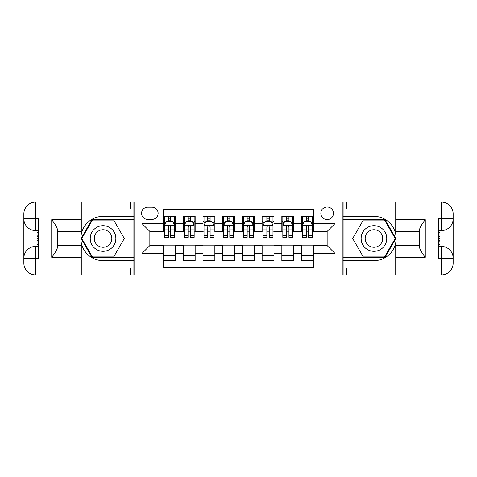 <?xml version="1.0" encoding="UTF-8"?>
<svg xmlns="http://www.w3.org/2000/svg" width="477" height="477" viewBox="0 0 477 477"><rect width="100%" height="100%" fill="white"/><g stroke="black" fill="none" stroke-linecap="round" stroke-linejoin="round"><path stroke-width="0.72" d="M327.156 206.976A6.302 6.302 0 0 0 320.854 213.285A6.302 6.302 0 0 0 327.156 219.587A6.302 6.302 0 0 0 333.465 213.285A6.302 6.302 0 0 0 327.156 206.976M81.281 267.853L130.537 267.853L130.537 274.949L395.719 274.949L395.719 263.125L441.326 263.125L441.326 258.2L438.375 258.2L438.375 218.8L441.326 218.8L441.326 213.875L395.719 213.875L395.719 219.682L425.269 219.682L425.269 257.318C422.121 253.269 420.148 249.853 419.361 247.08L419.361 229.92C420.148 227.141 422.121 223.731 425.269 219.682M313.365 216.337L301.547 216.337L301.547 223.528L293.665 223.528L293.665 231.405L301.547 231.405L301.547 223.528M293.665 223.528L293.665 216.337L281.841 216.337L281.841 223.528L273.965 223.528L273.965 231.405L281.841 231.405L281.841 223.528M273.965 223.528L273.965 216.337L262.141 216.337L262.141 223.528L254.259 223.528L254.259 231.405L262.141 231.405L262.141 223.528M254.259 223.528L254.259 216.337L242.441 216.337L242.441 223.528L234.559 223.528L234.559 231.405L242.441 231.405L242.441 223.528M234.559 223.528L234.559 216.337L222.741 216.337L222.741 223.528L214.859 223.528L214.859 231.405L222.741 231.405L222.741 223.528M214.859 223.528L214.859 216.337L203.035 216.337L203.035 223.528L195.159 223.528L195.159 231.405L203.035 231.405L203.035 223.528M195.159 223.528L195.159 216.337L183.335 216.337L183.335 231.405L175.453 231.405L175.453 216.337L163.635 216.337M163.635 260.663L175.453 260.663L175.453 245.595L183.335 245.595L183.335 260.663L195.159 260.663L195.159 245.595L203.035 245.595L203.035 253.472L195.159 253.472M203.035 253.472L203.035 260.663L214.859 260.663L214.859 245.595L222.741 245.595L222.741 253.472L214.859 253.472M222.741 253.472L222.741 260.663L234.559 260.663L234.559 245.595L242.441 245.595L242.441 253.472L234.559 253.472M242.441 253.472L242.441 260.663L254.259 260.663L254.259 245.595L262.141 245.595L262.141 253.472L254.259 253.472M262.141 253.472L262.141 260.663L273.965 260.663L273.965 245.595L281.841 245.595L281.841 253.472L273.965 253.472M281.841 253.472L281.841 260.663L293.665 260.663L293.665 245.595L301.547 245.595L301.547 253.472L293.665 253.472M147.673 219.39L152.008 219.39A6.106 6.106 0 0 0 158.12 213.285A6.106 6.106 0 0 0 152.008 207.173L147.673 207.173A6.106 6.106 0 0 0 141.568 213.285A6.106 6.106 0 0 0 147.673 219.39M395.719 209.147L346.463 209.147L346.463 202.051L342.921 202.051L342.921 274.949M342.921 202.051L81.281 202.051L81.281 213.875L35.674 213.875L35.674 218.8L38.625 218.8L38.625 258.2L35.674 258.2L35.674 263.125L81.281 263.125L81.281 257.318L51.731 257.318L51.731 219.682C54.879 223.731 56.852 227.147 57.639 229.92L57.639 247.08C56.852 249.859 54.879 253.269 51.731 257.318M134.079 274.949L134.079 202.051M313.365 223.528L313.365 209.737L163.635 209.737L163.635 231.405L149.844 231.405L149.844 245.595L163.635 245.595L163.635 267.263L313.365 267.263L313.365 245.595L327.156 245.595L327.156 231.405L313.365 231.405L313.365 223.528L335.039 223.528L335.039 253.472L313.365 253.472M163.635 253.472L141.961 253.472L141.961 223.528L163.635 223.528M301.547 253.472L301.547 260.663L313.365 260.663M163.635 221.262L164.619 221.262M168.363 221.262L170.724 221.262M174.469 221.262L175.453 221.262M163.635 231.208L164.619 231.208M168.363 231.208L170.724 231.208M174.469 231.208L175.453 231.208M163.635 245.792L175.453 245.792M163.635 255.738L175.453 255.738M183.335 231.208L184.319 231.208M188.063 231.208L190.43 231.208M194.169 231.208L195.159 231.208M183.335 221.262L184.319 221.262M188.063 221.262L190.43 221.262M194.169 221.262L195.159 221.262M183.335 245.792L195.159 245.792M183.335 255.738L195.159 255.738M203.035 245.792L214.859 245.792M203.035 255.738L214.859 255.738M203.035 221.262L204.025 221.262M207.763 221.262L210.13 221.262M213.875 221.262L214.859 221.262M203.035 231.208L204.025 231.208M207.763 231.208L210.13 231.208M213.875 231.208L214.859 231.208M222.741 245.792L234.559 245.792M222.741 255.738L234.559 255.738M222.741 221.262L223.725 221.262M227.469 221.262L229.831 221.262M233.575 221.262L234.559 221.262M222.741 231.208L223.725 231.208M227.469 231.208L229.831 231.208M233.575 231.208L234.559 231.208M242.441 245.792L254.259 245.792M242.441 255.738L254.259 255.738M242.441 221.262L243.425 221.262M247.169 221.262L249.531 221.262M253.275 221.262L254.259 221.262M242.441 231.208L243.425 231.208M247.169 231.208L249.531 231.208M253.275 231.208L254.259 231.208M262.141 245.792L273.965 245.792M262.141 255.738L273.965 255.738M262.141 221.262L263.125 221.262M266.87 221.262L269.237 221.262M272.975 221.262L273.965 221.262M262.141 231.208L263.125 231.208M266.87 231.208L269.237 231.208M272.975 231.208L273.965 231.208M281.841 245.792L293.665 245.792M281.841 255.738L293.665 255.738M281.841 221.262L282.831 221.262M286.57 221.262L288.937 221.262M292.681 221.262L293.665 221.262M281.841 231.208L282.831 231.208M286.57 231.208L288.937 231.208M292.681 231.208L293.665 231.208M301.547 245.792L313.365 245.792M301.547 255.738L313.365 255.738M301.547 221.262L302.531 221.262M306.276 221.262L308.637 221.262M312.381 221.262L313.365 221.262M301.547 231.208L302.531 231.208M306.276 231.208L308.637 231.208M312.381 231.208L313.365 231.208M149.844 231.405L141.961 223.528M149.844 245.595L141.961 253.472M335.039 223.528L327.156 231.405M335.039 253.472L327.156 245.595M170.724 218.895L168.363 218.895M174.469 235.71L170.724 235.71L170.724 237.319L174.469 237.319L174.469 225.299L172.501 221.358L166.586 221.358L164.619 225.299L164.619 237.319L168.363 237.319L168.363 235.71L164.619 235.71M164.619 225.299L164.619 216.337M174.469 225.299L174.469 216.337M168.363 221.358L168.363 216.337M170.724 216.337L170.724 221.358M170.724 235.71L170.724 226.778C169.937 225.257 169.15 225.257 168.363 226.778L168.363 235.71M109.454 227.41A12.807 12.807 0 0 0 91.96 232.096A12.807 12.807 0 0 0 96.646 249.59A12.807 12.807 0 0 0 114.14 244.904A12.807 12.807 0 0 0 109.454 227.41M107.432 230.91A8.765 8.765 0 0 0 95.46 234.118A8.765 8.765 0 0 0 98.667 246.09A8.765 8.765 0 0 0 110.646 242.882A8.765 8.765 0 0 0 107.432 230.91M113.687 256.918L92.413 256.918L81.782 238.5L92.413 220.082L113.687 220.082L124.324 238.5L113.687 256.918M380.354 227.41A12.807 12.807 0 0 0 362.86 232.096A12.807 12.807 0 0 0 367.546 249.59A12.807 12.807 0 0 0 385.04 244.904A12.807 12.807 0 0 0 380.354 227.41M378.333 230.91A8.765 8.765 0 0 0 366.354 234.118A8.765 8.765 0 0 0 369.568 246.09A8.765 8.765 0 0 0 381.54 242.882A8.765 8.765 0 0 0 378.333 230.91M384.587 256.918L363.313 256.918L352.676 238.5L363.313 220.082L384.587 220.082L395.218 238.5L384.587 256.918M133.882 202.051L133.882 216.337L103.05 216.337A22.163 22.163 0 0 0 80.887 238.5A22.163 22.163 0 0 0 103.05 260.663L133.882 260.663L133.882 274.949M51.731 219.682L81.281 219.682L81.281 213.875M81.281 219.682L81.281 231.506L57.639 231.506M81.281 263.125L81.281 274.949L35.674 274.949A11.824 11.824 0 0 1 23.85 263.125L23.85 213.875A11.824 11.824 0 0 1 35.674 202.051L81.281 202.051M133.882 216.337L133.882 219.486L92.073 219.486L81.096 238.5L92.073 257.514L133.882 257.514L133.882 219.486M133.882 257.514L133.882 260.663M57.639 245.494L81.281 245.494L81.281 257.318M130.537 274.949L81.281 274.949M23.85 258.2A11.824 11.824 0 0 1 35.674 246.382A11.824 11.824 0 0 0 23.85 258.2L35.674 258.2L35.674 246.382L38.625 246.382M38.625 230.618L35.674 230.618L35.674 218.8L23.85 218.8A11.824 11.824 0 0 0 35.674 230.618A11.824 11.824 0 0 1 23.85 218.8M130.537 202.051L130.537 209.147L81.281 209.147M38.625 232.436L37.051 232.436L37.051 240.241L38.625 240.241M37.051 238.405L38.625 238.405M37.051 236.234L38.625 236.234M37.051 235.876L38.625 235.876M37.051 240.241L37.051 244.564L38.625 244.564M37.051 240.629L38.625 240.629M343.118 274.949L343.118 260.663L373.95 260.663A22.163 22.163 0 0 0 396.113 238.5A22.163 22.163 0 0 0 373.95 216.337L343.118 216.337L343.118 202.051M425.269 257.318L395.719 257.318L395.719 263.125M395.719 257.318L395.719 245.494L419.361 245.494M395.719 213.875L395.719 202.051L441.326 202.051A11.824 11.824 0 0 1 453.15 213.875L453.15 263.125A11.824 11.824 0 0 1 441.326 274.949L395.719 274.949M343.118 260.663L343.118 257.514L384.927 257.514L395.904 238.5L384.927 219.486L343.118 219.486L343.118 257.514M343.118 219.486L343.118 216.337M419.361 231.506L395.719 231.506L395.719 219.682M346.463 202.051L395.719 202.051M453.15 218.8A11.824 11.824 0 0 1 441.326 230.618A11.824 11.824 0 0 0 453.15 218.8L441.326 218.8L441.326 230.618L438.375 230.618M438.375 246.382L441.326 246.382L441.326 258.2L453.15 258.2A11.824 11.824 0 0 0 441.326 246.382A11.824 11.824 0 0 1 453.15 258.2M346.463 274.949L346.463 267.853L395.719 267.853M438.375 244.564L439.949 244.564L439.949 236.759L438.375 236.759M439.949 238.595L438.375 238.595M439.949 240.766L438.375 240.766M439.949 241.123L438.375 241.123M439.949 236.759L439.949 232.436L438.375 232.436M439.949 236.371L438.375 236.371M190.43 218.895L188.063 218.895M194.169 235.71L190.43 235.71L190.43 237.319L194.169 237.319L194.169 225.299L192.201 221.358L186.292 221.358L184.319 225.299L184.319 237.319L188.063 237.319L188.063 235.71L184.319 235.71M184.319 225.299L184.319 216.337M194.169 225.299L194.169 216.337M188.063 221.358L188.063 216.337M190.43 216.337L190.43 221.358M190.43 235.71L190.43 226.778C189.643 225.257 188.85 225.257 188.063 226.778L188.063 235.71M210.13 218.895L207.763 218.895M213.875 235.71L210.13 235.71L210.13 237.319L213.875 237.319L213.875 225.299L211.901 221.358L205.992 221.358L204.025 225.299L204.025 237.319L207.763 237.319L207.763 235.71L204.025 235.71M204.025 225.299L204.025 216.337M213.875 225.299L213.875 216.337M207.763 221.358L207.763 216.337M210.13 216.337L210.13 221.358M210.13 235.71L210.13 226.778C209.343 225.257 208.556 225.257 207.763 226.778L207.763 235.71M229.831 218.895L227.469 218.895M233.575 235.71L229.831 235.71L229.831 237.319L233.575 237.319L233.575 225.299L231.607 221.358L225.693 221.358L223.725 225.299L223.725 237.319L227.469 237.319L227.469 235.71L223.725 235.71M223.725 225.299L223.725 216.337M233.575 225.299L233.575 216.337M227.469 221.358L227.469 216.337M229.831 216.337L229.831 221.358M229.831 235.71L229.831 226.778C229.043 225.257 228.256 225.257 227.469 226.778L227.469 235.71M249.531 218.895L247.169 218.895M253.275 235.71L249.531 235.71L249.531 237.319L253.275 237.319L253.275 225.299L251.307 221.358L245.393 221.358L243.425 225.299L243.425 237.319L247.169 237.319L247.169 235.71L243.425 235.71M243.425 225.299L243.425 216.337M253.275 225.299L253.275 216.337M247.169 221.358L247.169 216.337M249.531 216.337L249.531 221.358M249.531 235.71L249.531 226.778C248.744 225.257 247.957 225.257 247.169 226.778L247.169 235.71M269.237 218.895L266.87 218.895M272.975 235.71L269.237 235.71L269.237 237.319L272.975 237.319L272.975 225.299L271.008 221.358L265.099 221.358L263.125 225.299L263.125 237.319L266.87 237.319L266.87 235.71L263.125 235.71M263.125 225.299L263.125 216.337M272.975 225.299L272.975 216.337M266.87 221.358L266.87 216.337M269.237 216.337L269.237 221.358M269.237 235.71L269.237 226.778C268.45 225.257 267.657 225.257 266.87 226.778L266.87 235.71M288.937 218.895L286.57 218.895M292.681 235.71L288.937 235.71L288.937 237.319L292.681 237.319L292.681 225.299L290.708 221.358L284.799 221.358L282.831 225.299L282.831 237.319L286.57 237.319L286.57 235.71L282.831 235.71M282.831 225.299L282.831 216.337M292.681 225.299L292.681 216.337M286.57 221.358L286.57 216.337M288.937 216.337L288.937 221.358M288.937 235.71L288.937 226.778C288.15 225.257 287.363 225.257 286.57 226.778L286.57 235.71M308.637 218.895L306.276 218.895M312.381 235.71L308.637 235.71L308.637 237.319L312.381 237.319L312.381 225.299L310.414 221.358L304.499 221.358L302.531 225.299L302.531 237.319L306.276 237.319L306.276 235.71L302.531 235.71M302.531 225.299L302.531 216.337M312.381 225.299L312.381 216.337M306.276 221.358L306.276 216.337M308.637 216.337L308.637 221.358M308.637 235.71L308.637 226.778C307.85 225.257 307.063 225.257 306.276 226.778L306.276 235.71M183.335 253.472L175.453 253.472M183.335 223.528L175.453 223.528M174.421 225.204L164.666 225.204M164.619 222.443L166.05 222.443M173.044 222.443L174.469 222.443M168.363 229.866L164.619 229.866M174.469 229.866L170.724 229.866M170.724 220.153L168.363 220.153M35.674 202.051A11.824 11.824 0 0 0 23.85 213.875L35.674 213.875L35.674 202.051M35.674 274.949L35.674 263.125L23.85 263.125A11.824 11.824 0 0 0 35.674 274.949M441.326 274.949A11.824 11.824 0 0 0 453.15 263.125L441.326 263.125L441.326 274.949M441.326 202.051L441.326 213.875L453.15 213.875A11.824 11.824 0 0 0 441.326 202.051M194.121 225.204L184.372 225.204M184.319 222.443L185.75 222.443M192.744 222.443L194.169 222.443M188.063 229.866L184.319 229.866M194.169 229.866L190.43 229.866M190.43 220.153L188.063 220.153M213.821 225.204L204.073 225.204M204.025 222.443L205.45 222.443M212.444 222.443L213.875 222.443M207.763 229.866L204.025 229.866M213.875 229.866L210.13 229.866M210.13 220.153L207.763 220.153M233.527 225.204L223.773 225.204M223.725 222.443L225.15 222.443M232.144 222.443L233.575 222.443M227.469 229.866L223.725 229.866M233.575 229.866L229.831 229.866M229.831 220.153L227.469 220.153M253.227 225.204L243.473 225.204M243.425 222.443L244.856 222.443M251.85 222.443L253.275 222.443M247.169 229.866L243.425 229.866M253.275 229.866L249.531 229.866M249.531 220.153L247.169 220.153M272.927 225.204L263.179 225.204M263.125 222.443L264.556 222.443M271.55 222.443L272.975 222.443M266.87 229.866L263.125 229.866M272.975 229.866L269.237 229.866M269.237 220.153L266.87 220.153M292.628 225.204L282.879 225.204M282.831 222.443L284.256 222.443M291.25 222.443L292.681 222.443M286.57 229.866L282.831 229.866M292.681 229.866L288.937 229.866M288.937 220.153L286.57 220.153M312.334 225.204L302.579 225.204M302.531 222.443L303.956 222.443M310.95 222.443L312.381 222.443M306.276 229.866L302.531 229.866M312.381 229.866L308.637 229.866M308.637 220.153L306.276 220.153"/></g></svg>
